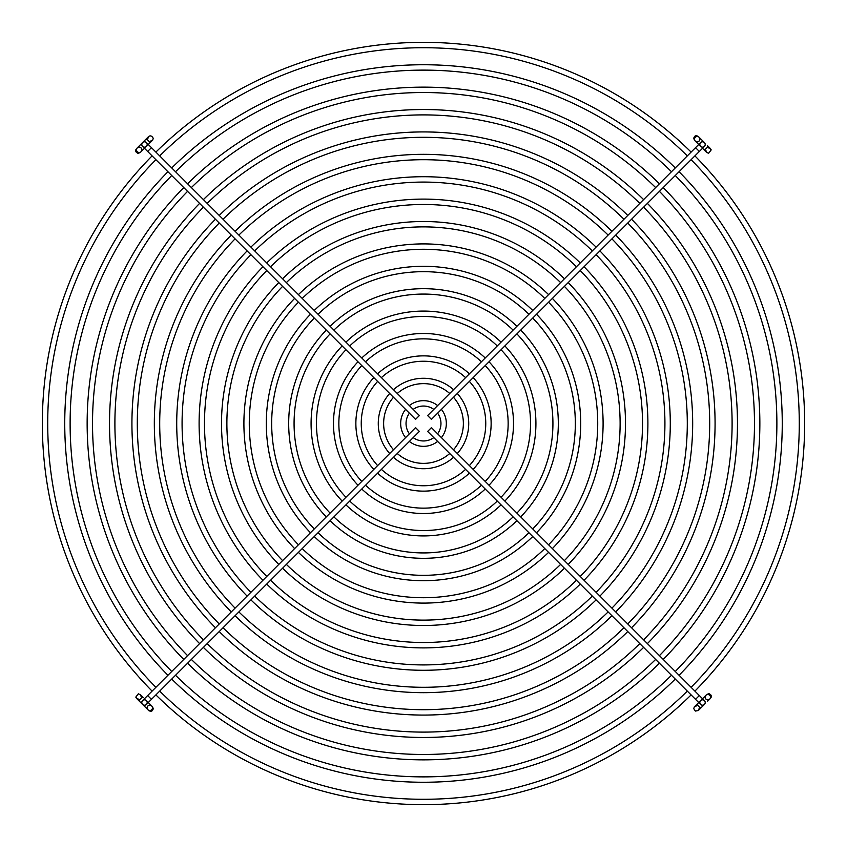 <?xml version="1.0" encoding="UTF-8"?>
<svg xmlns="http://www.w3.org/2000/svg" width="847" height="847" viewBox="0 0 847 847"><rect width="100%" height="100%" fill="white"/><g stroke="black" fill="none" stroke-linecap="round" stroke-linejoin="round"><path stroke-width="1.27" d="M695.546 147.653L699.347 151.454L431.441 419.36L427.64 415.559L700.617 142.582A2.689 2.689 0 0 0 700.617 146.383A2.689 2.689 0 0 0 705.202 144.488A2.689 2.689 0 0 0 700.617 142.582A2.689 2.689 0 0 0 699.823 144.488M142.582 142.582A2.689 2.689 0 0 0 144.488 147.177A2.689 2.689 0 0 0 146.383 142.582A2.689 2.689 0 0 0 142.582 142.582L148.68 136.483L147.897 138.4M142.582 704.418A2.689 2.689 0 0 0 147.177 702.512A2.689 2.689 0 0 0 142.582 700.617A2.689 2.689 0 0 0 142.582 704.418L139.66 701.496A2.689 1.292 135 0 1 140.655 698.68A2.689 1.292 135 0 1 142.254 697.61A2.689 1.292 135 0 1 143.461 697.695L140.284 694.519L141.078 696.425M704.418 704.418A2.689 2.689 0 0 0 702.512 699.823A2.689 2.689 0 0 0 700.617 704.418A2.689 2.689 0 0 0 704.418 704.418L698.32 710.517L699.103 708.6M485.225 489.026A90.026 90.026 0 0 1 361.775 489.026M357.974 485.225A90.026 90.026 0 0 1 357.974 361.775M361.775 357.974A90.026 90.026 0 0 1 485.225 357.974M481.424 485.225A84.647 84.647 0 0 1 365.576 485.225M361.775 481.424A84.647 84.647 0 0 1 361.775 365.576M365.576 361.775A84.647 84.647 0 0 1 481.424 361.775M469.386 473.187A67.633 67.633 0 0 1 377.614 473.187M373.813 469.386A67.633 67.633 0 0 1 373.813 377.614M377.614 373.813A67.633 67.633 0 0 1 469.386 373.813M465.585 469.376A62.255 62.255 0 0 1 381.415 469.376M377.624 465.585A62.255 62.255 0 0 1 377.624 381.415M381.415 377.624A62.255 62.255 0 0 1 465.585 377.624M453.526 457.327A45.24 45.24 0 0 1 393.474 457.327M389.673 453.526A45.24 45.24 0 0 1 389.673 393.474M393.474 389.673A45.24 45.24 0 0 1 453.526 389.673M449.725 453.526A39.862 39.862 0 0 1 397.275 453.526M393.474 449.725A39.862 39.862 0 0 1 393.474 397.275M397.275 393.474A39.862 39.862 0 0 1 449.725 393.474M437.634 441.435A22.837 22.837 0 0 1 409.366 441.435M405.565 437.634A22.837 22.837 0 0 1 405.565 409.366M409.366 405.565A22.837 22.837 0 0 1 437.634 405.565M433.802 437.603A17.469 17.469 0 0 1 413.198 437.603M409.397 433.802A17.469 17.469 0 0 1 409.397 413.198M413.198 409.397A17.469 17.469 0 0 1 433.802 409.397M441.435 409.366A22.837 22.837 0 0 1 441.435 437.634M437.603 413.198A17.469 17.469 0 0 1 437.603 433.802M457.327 393.474A45.24 45.24 0 0 1 457.327 453.526M453.526 397.275A39.862 39.862 0 0 1 453.526 449.725M473.187 377.614A67.633 67.633 0 0 1 473.187 469.386M469.376 381.415A62.255 62.255 0 0 1 469.376 465.585M489.026 361.775A90.026 90.026 0 0 1 489.026 485.225M485.225 365.576A84.647 84.647 0 0 1 485.225 481.424M700.617 146.383L694.519 140.284L693.735 138.379C694.434 135.742 695.959 135.118 698.32 136.483L699.093 137.267A2.689 2.668 -45 0 1 698.214 141.64A2.689 2.668 -45 0 1 694.519 139.173A2.689 2.668 -45 0 1 699.093 137.267L704.418 142.582M150.575 141.078L152.481 140.295L148.077 144.699L140.284 152.481L138.379 153.265C135.742 152.566 135.118 151.041 136.483 148.68L137.267 147.907A2.689 2.668 -135 0 1 141.64 148.786A2.689 2.668 -135 0 1 139.173 152.481A2.689 2.668 -135 0 1 137.267 147.907L148.68 136.483C150.459 135.287 151.994 135.922 153.265 138.379C152.015 141.142 154.832 137.87 149.305 143.461A2.689 1.292 -135 0 0 149.39 142.254A2.689 1.292 -135 0 0 148.32 140.655A2.689 1.292 -135 0 0 145.504 139.66M151.698 705.932L153.265 708.621C152.566 711.258 151.041 711.882 148.68 710.517L147.907 709.733A2.689 2.668 135 0 1 148.786 705.36A2.689 2.668 135 0 1 152.481 707.827A2.689 2.668 135 0 1 147.907 709.733M699.347 151.454L704.418 146.383A2.689 2.689 0 0 0 705.202 144.488M151.454 147.653L147.653 151.454L415.559 419.36L419.36 415.559L146.383 142.582A2.689 2.689 0 0 0 144.488 141.798M151.454 699.347L147.653 695.546L415.559 427.64L419.36 431.441L146.383 704.418M696.425 705.922L694.529 706.694L706.716 694.519L708.621 693.735C711.258 694.434 711.882 695.959 710.517 698.32L709.733 699.093A2.689 2.668 45 0 1 705.36 698.214A2.689 2.668 45 0 1 707.827 694.519A2.689 2.668 45 0 1 709.733 699.093L707.637 701.189M699.347 695.546L695.546 699.347L427.64 431.441L431.441 427.64L704.418 700.617M695.546 699.347L700.617 704.418A2.689 2.689 0 0 0 702.512 705.202M147.653 695.546L142.582 700.617A2.689 2.689 0 0 0 141.798 702.512M501.075 504.865A112.418 112.418 0 0 1 345.925 504.865M342.135 501.075A112.418 112.418 0 0 1 342.135 345.925M345.925 342.135A112.418 112.418 0 0 1 501.075 342.135M497.263 501.064A107.04 107.04 0 0 1 349.737 501.064M345.936 497.263A107.04 107.04 0 0 1 345.936 349.737M349.737 345.936A107.04 107.04 0 0 1 497.263 345.936M504.865 345.925A112.418 112.418 0 0 1 504.865 501.075M501.064 349.737A107.04 107.04 0 0 1 501.064 497.263M516.914 520.704A134.811 134.811 0 0 1 330.086 520.704M326.296 516.914A134.811 134.811 0 0 1 326.296 330.086M330.086 326.296A134.811 134.811 0 0 1 516.914 326.296M513.102 516.903A129.443 129.443 0 0 1 333.898 516.903M330.097 513.102A129.443 129.443 0 0 1 330.097 333.898M333.898 330.097A129.443 129.443 0 0 1 513.102 330.097M520.704 330.086A134.811 134.811 0 0 1 520.704 516.914M516.903 333.898A129.443 129.443 0 0 1 516.903 513.102M532.742 536.543A157.203 157.203 0 0 1 314.258 536.543M310.457 532.742A157.203 157.203 0 0 1 310.457 314.258M314.258 310.457A157.203 157.203 0 0 1 532.742 310.457M528.941 532.742A151.835 151.835 0 0 1 318.059 532.742M314.258 528.941A151.835 151.835 0 0 1 314.258 318.059M318.059 314.258A151.835 151.835 0 0 1 528.941 314.258M536.543 314.258A157.203 157.203 0 0 1 536.543 532.742M532.742 318.059A151.835 151.835 0 0 1 532.742 528.941M548.581 552.382A179.606 179.606 0 0 1 298.419 552.382M294.618 548.581A179.606 179.606 0 0 1 294.618 298.419M298.419 294.618A179.606 179.606 0 0 1 548.581 294.618M544.78 548.581A174.228 174.228 0 0 1 302.22 548.581M298.419 544.78A174.228 174.228 0 0 1 298.419 302.22M302.22 298.419A174.228 174.228 0 0 1 544.78 298.419M552.382 298.419A179.606 179.606 0 0 1 552.382 548.581M548.581 302.22A174.228 174.228 0 0 1 548.581 544.78M564.42 568.221A201.999 201.999 0 0 1 282.58 568.221M278.779 564.42A201.999 201.999 0 0 1 278.779 282.58M282.58 278.779A201.999 201.999 0 0 1 564.42 278.779M560.619 564.42A196.62 196.62 0 0 1 286.381 564.42M282.58 560.619A196.62 196.62 0 0 1 282.58 286.381M286.381 282.58A196.62 196.62 0 0 1 560.619 282.58M568.221 282.58A201.999 201.999 0 0 1 568.221 564.42M564.42 286.381A196.62 196.62 0 0 1 564.42 560.619M580.259 584.059A224.391 224.391 0 0 1 266.741 584.059M262.941 580.259A224.391 224.391 0 0 1 262.941 266.741M266.741 262.941A224.391 224.391 0 0 1 580.259 262.941M576.458 580.259A219.013 219.013 0 0 1 270.542 580.259M266.741 576.458A219.013 219.013 0 0 1 266.741 270.542M270.542 266.741A219.013 219.013 0 0 1 576.458 266.741M584.059 266.741A224.391 224.391 0 0 1 584.059 580.259M580.259 270.542A219.013 219.013 0 0 1 580.259 576.458M596.097 599.888A246.784 246.784 0 0 1 250.903 599.888M247.112 596.097A246.784 246.784 0 0 1 247.112 250.903M250.903 247.112A246.784 246.784 0 0 1 596.097 247.112M592.297 596.097A241.406 241.406 0 0 1 254.703 596.097M250.903 592.297A241.406 241.406 0 0 1 250.903 254.703M254.703 250.903A241.406 241.406 0 0 1 592.297 250.903M599.888 250.903A246.784 246.784 0 0 1 599.888 596.097M596.097 254.703A241.406 241.406 0 0 1 596.097 592.297M611.926 615.727A269.177 269.177 0 0 1 235.074 615.727M231.273 611.926A269.177 269.177 0 0 1 231.273 235.074M235.074 231.273A269.177 269.177 0 0 1 611.926 231.273M608.125 611.926A263.809 263.809 0 0 1 238.875 611.926M235.074 608.125A263.809 263.809 0 0 1 235.074 238.875M238.875 235.074A263.809 263.809 0 0 1 608.125 235.074M615.727 235.074A269.177 269.177 0 0 1 615.727 611.926M611.926 238.875A263.809 263.809 0 0 1 611.926 608.125M627.765 631.566A291.569 291.569 0 0 1 219.235 631.566M215.434 627.765A291.569 291.569 0 0 1 215.434 219.235M219.235 215.434A291.569 291.569 0 0 1 627.765 215.434M623.964 627.765A286.201 286.201 0 0 1 223.036 627.765M219.235 623.964A286.201 286.201 0 0 1 219.235 223.036M223.036 219.235A286.201 286.201 0 0 1 623.964 219.235M631.566 219.235A291.569 291.569 0 0 1 631.566 627.765M627.765 223.036A286.201 286.201 0 0 1 627.765 623.964M643.604 647.404A313.972 313.972 0 0 1 203.396 647.404M199.596 643.604A313.972 313.972 0 0 1 199.596 203.396M203.396 199.596A313.972 313.972 0 0 1 643.604 199.596M639.803 643.604A308.594 308.594 0 0 1 207.197 643.604M203.396 639.803A308.594 308.594 0 0 1 203.396 207.197M207.197 203.396A308.594 308.594 0 0 1 639.803 203.396M647.404 203.396A313.972 313.972 0 0 1 647.404 643.604M643.604 207.197A308.594 308.594 0 0 1 643.604 639.803M659.432 663.233A336.365 336.365 0 0 1 187.568 663.233M183.767 659.432A336.365 336.365 0 0 1 183.767 187.568M187.568 183.767A336.365 336.365 0 0 1 659.432 183.767M655.631 659.432A330.986 330.986 0 0 1 191.369 659.432M187.568 655.631A330.986 330.986 0 0 1 187.568 191.369M191.369 187.568A330.986 330.986 0 0 1 655.631 187.568M663.233 187.568A336.365 336.365 0 0 1 663.233 659.432M659.432 191.369A330.986 330.986 0 0 1 659.432 655.631M675.271 679.072A358.757 358.757 0 0 1 171.729 679.072M167.928 675.271A358.757 358.757 0 0 1 167.928 171.729M171.729 167.928A358.757 358.757 0 0 1 675.271 167.928M671.47 675.271A353.379 353.379 0 0 1 175.53 675.271M171.729 671.47A353.379 353.379 0 0 1 171.729 175.53M175.53 171.729A353.379 353.379 0 0 1 671.47 171.729M679.072 171.729A358.757 358.757 0 0 1 679.072 675.271M675.271 175.53A353.379 353.379 0 0 1 675.271 671.47M691.11 694.911A381.15 381.15 0 0 1 155.89 694.911M152.089 691.11A381.15 381.15 0 0 1 152.089 155.89M155.89 152.089A381.15 381.15 0 0 1 691.11 152.089M687.309 691.11A375.772 375.772 0 0 1 159.691 691.11M155.89 687.309A375.772 375.772 0 0 1 155.89 159.691M159.691 155.89A375.772 375.772 0 0 1 687.309 155.89M694.911 155.89A381.15 381.15 0 0 1 694.911 691.11M691.11 159.691A375.772 375.772 0 0 1 691.11 687.309M703.539 149.305A2.689 1.292 -45 0 0 704.746 149.39A2.689 1.292 -45 0 0 706.345 148.32A2.689 1.292 -45 0 0 707.34 145.504L711.205 149.887L708.621 153.265L706.716 152.481L702.512 148.289L706.705 152.481L705.922 150.575M698.711 702.512L697.695 703.539A2.689 1.292 45 0 0 697.61 704.746A2.689 1.292 45 0 0 698.68 706.345A2.689 1.292 45 0 0 701.496 707.34M149.305 143.461L148.289 144.488M147.653 151.454L142.582 146.383M139.66 701.496L135.795 697.113L138.379 693.735L141.1 695.334M146.383 700.617L152.471 706.694L153.265 708.621M697.695 703.539C692.168 709.13 694.985 705.858 693.735 708.621L695.345 711.078L698.32 710.506M708.621 693.735L709.415 693.852M710.686 694.709L711.194 697.166L709.733 699.103M706.716 694.519L705.932 695.302M152.248 710.718L151.655 711.078M151.475 711.141L148.934 710.739L139.511 701.337M138.4 699.103L136.483 698.32L137.341 699.167M138.199 700.024L139.395 701.231M138.379 153.265L137.585 153.148M136.314 152.291L135.806 149.834L137.267 147.897M694.752 136.282L695.345 135.922M695.525 135.859L698.32 136.483M708.6 147.897L710.517 148.68L708.801 146.965"/></g></svg>
